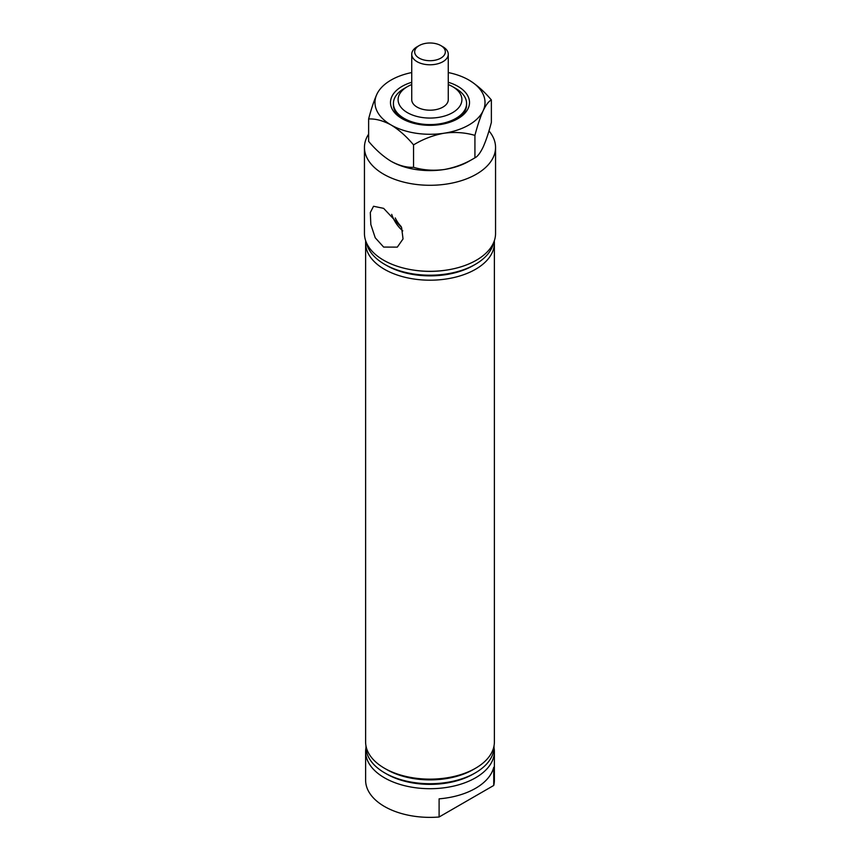 <?xml version="1.0" encoding="UTF-8"?>
<svg xmlns="http://www.w3.org/2000/svg" width="860" height="860" viewBox="0 0 860 860"><rect width="100%" height="100%" fill="white"/><g stroke="black" fill="none" stroke-linecap="round" stroke-linejoin="round"><path stroke-width="1.29" d="M365.984 747.566A64.382 37.173 0 0 0 365.618 751.522L365.618 780.203A64.382 37.173 0 0 0 384.474 806.486A64.382 37.173 0 0 0 439.105 817L439.105 798.843A64.382 37.173 -0 0 0 493.737 767.292L493.737 785.459A64.382 37.173 0 0 0 494.382 780.203L494.382 751.522A64.382 37.173 0 0 0 494.016 747.566M365.618 751.522A64.382 37.173 0 0 0 384.474 777.816A64.382 37.173 0 0 0 454.639 785.868A64.382 37.173 0 0 0 494.382 751.522M365.715 240.897A64.382 37.173 0 0 0 365.618 243.025L365.618 741.965A64.382 37.173 0 0 0 384.474 768.249L386.667 769.517A61.286 35.378 0 0 0 473.333 769.517L475.526 768.249A64.382 37.173 0 0 0 494.382 741.965L494.382 243.025A64.382 37.173 0 0 0 494.285 240.897M386.667 769.517L384.474 768.249A64.382 37.173 0 0 0 475.526 768.249M475.279 772.893L473.333 774.011A61.286 35.378 0 0 1 386.667 774.011L384.721 772.893A64.038 36.969 0 0 0 475.279 772.893A64.038 36.969 0 0 0 494.016 745.932M407.446 112.671A31.895 18.415 0 0 0 452.553 112.671A31.895 18.415 0 0 0 452.553 86.623L455.864 88.537A36.582 21.124 180 0 1 466.582 103.469A36.582 21.124 180 0 1 443.996 122.98A36.582 21.124 180 0 1 404.135 118.4A36.582 21.124 180 0 1 393.418 103.469A36.582 21.124 180 0 1 404.135 88.537L407.446 86.623A31.895 18.415 0 0 0 407.446 112.671M395.256 217.956A19.436 11.223 -120 0 0 401.158 226.535M383.646 247.078L375.229 237.768L370.843 224.525L370.305 212.527L373.541 206.26L383.646 208.367L401.577 227.448L403.039 238.929L397.309 247.132L383.646 247.078M391.708 214.376A22.747 13.136 -120 0 0 402.781 230.867M365.618 243.025A64.382 37.173 0 0 0 384.474 269.309A64.382 37.173 0 0 0 454.639 277.361A64.382 37.173 0 0 0 494.382 243.025M366.435 242.735A64.038 36.969 0 0 0 384.721 264.385L386.667 265.503A61.286 35.378 0 0 0 473.333 265.503L475.279 264.385A64.038 36.969 0 0 0 493.565 242.735M386.667 265.503L384.721 264.385A64.038 36.969 0 0 0 475.279 264.385M415.616 270.395A61.286 35.378 0 0 0 444.383 270.395M368.628 134.128A65.553 37.851 0 0 0 364.446 147.436L364.446 233.458A65.553 37.851 0 0 0 383.646 260.225A65.553 37.851 0 0 0 455.09 268.427A65.553 37.851 0 0 0 495.553 233.458L495.553 147.436A65.553 37.851 0 0 0 488.964 130.903M364.446 147.436A65.553 37.851 0 0 0 383.646 174.204A65.553 37.851 0 0 0 455.09 182.406A65.553 37.851 0 0 0 495.553 147.436M440.847 45.591L442.911 46.784A18.264 10.546 180 0 1 448.264 54.245L448.264 99.642A18.264 10.546 180 0 1 436.987 109.392A18.264 10.546 180 0 1 417.089 107.102A18.264 10.546 180 0 1 411.736 99.642L411.736 54.245A18.264 10.546 180 0 1 417.089 46.784L419.153 45.591A15.34 8.858 0 0 0 419.153 58.114A15.34 8.858 0 0 0 440.847 58.114A15.34 8.858 0 0 0 440.847 45.591A15.34 8.858 0 0 0 419.153 45.591L417.089 46.784M455.864 88.537L452.553 86.623A31.895 18.415 0 0 0 448.264 84.549M411.736 84.549A31.895 18.415 0 0 0 407.446 86.623M365.984 745.932A64.038 36.969 0 0 0 384.721 772.893L386.667 774.011M493.737 785.459L439.105 817M448.264 54.245A18.264 10.546 180 0 1 442.911 61.694A18.264 10.546 180 0 1 423.012 63.984A18.264 10.546 180 0 1 411.736 54.245M448.264 82.281A39.506 22.811 180 0 1 468.162 108.414A39.506 22.811 180 0 1 457.939 118.648A39.506 22.811 180 0 1 402.061 118.648A39.506 22.811 180 0 1 391.837 96.61A39.506 22.811 180 0 1 411.736 82.281M393.418 103.469L393.418 104.898A36.582 21.124 0 0 0 403.136 119.239M456.864 119.239A36.582 21.124 0 0 0 465.335 110.37A36.582 21.124 0 0 0 466.582 104.898L466.582 103.469M368.628 118.959C375.627 118.648 383.108 120.658 391.096 124.98A55.018 31.766 180 0 1 376.852 94.288C373.95 100.835 371.208 109.059 368.628 118.959L368.628 141.373C375.712 149.833 383.205 156.477 391.096 161.293C399.072 165.614 406.565 167.625 413.552 167.313L413.552 144.888C423.109 139.073 433.332 135.17 444.244 133.192C455.015 131.795 465.249 132.526 474.924 135.396L474.924 157.821C465.367 163.647 455.144 167.539 444.244 169.517C433.462 170.925 423.238 170.183 413.552 167.313M474.924 135.396C477.493 125.506 480.235 117.282 483.148 110.736A55.018 31.766 180 0 1 444.244 133.192A55.018 31.766 180 0 1 391.096 124.98C398.986 129.795 406.468 136.439 413.552 144.888M491.372 99.964C484.373 91.59 476.892 84.946 468.904 80.055A55.018 31.766 0 0 1 483.148 110.736C486.05 104.759 488.792 101.168 491.372 99.964L491.372 122.389C488.792 132.29 486.05 140.513 483.148 147.06C480.235 153.037 477.493 156.627 474.924 157.821L468.904 161.293A55.018 31.766 180 0 1 444.244 169.517A55.018 31.766 180 0 1 391.096 161.293M448.264 72.552A55.018 31.766 180 0 1 468.904 80.055M376.852 94.288A55.018 31.766 180 0 1 411.736 72.552"/></g></svg>
